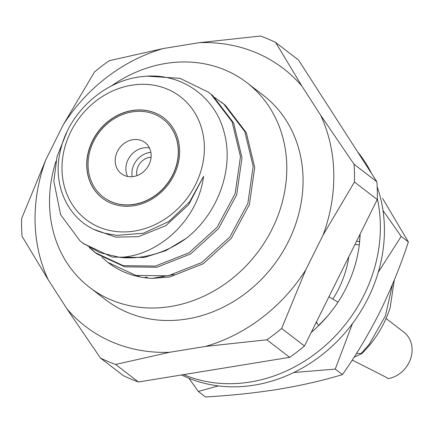 <?xml version="1.0" encoding="UTF-8"?>
<svg xmlns="http://www.w3.org/2000/svg" width="433" height="433" viewBox="0 0 433 433"><rect width="100%" height="100%" fill="white"/><g stroke="black" fill="none" stroke-linecap="round" stroke-linejoin="round"><path stroke-width="0.65" d="M332.853 299.095A98.102 85.144 -52.5 0 0 348.809 256.801M188.983 378.29L198.292 391.437L205.48 396.958C230.746 395.54 255.086 392.975 278.506 389.278C301.725 385.375 323.034 380.488 342.449 374.615C356.175 355.098 368.678 334.152 379.957 311.765C391.129 288.914 400.606 265.64 408.384 241.944L382.648 198.493M293.731 372.532L335.261 369.095L342.449 374.615M198.292 391.437L218.432 385.906M378.258 272.276L401.196 236.423L408.384 241.944M335.261 369.095L352.446 323.635M401.196 236.423L382.999 210.498M311.235 332.403A122.626 106.426 -52.5 0 0 318.618 325.686A122.626 106.426 -52.5 0 0 326.975 316.783A122.626 106.426 -52.5 0 0 328.874 314.526A122.626 106.426 -52.5 0 0 359.606 241.928A122.626 106.426 -52.5 0 0 360.126 234.026L359.509 241.847L356.619 241.078M144.016 277.634L147.079 277.212M183.614 374.626A144.568 125.473 -52.5 0 0 327.094 343.975A144.568 125.473 -52.5 0 0 377.295 198.417M181.584 374.956A144.568 125.473 -52.5 0 0 334.493 343.986A144.568 125.473 -52.5 0 0 377.181 186.829M371.628 173.622A144.568 125.473 -52.5 0 0 357.534 151.729M317.373 323.63L316.204 322.406M318.618 325.686L316.415 321.979M337.994 302.142L328.939 296.778M318.526 325.611L326.975 316.783M359.282 244.829L354.925 244.499M161.26 276.801L161.628 277.374M138.917 276.01L139.296 276.811M162.873 276.622L163.154 277.12M137.846 275.81L138.224 276.579M147.014 277.028L147.377 278.051M55.922 161.298A129.083 112.028 -52.5 0 0 89.534 287.35L105.804 299.847A129.083 112.028 -52.5 0 0 273.277 265.716A129.083 112.028 -52.5 0 0 263.058 95.103L246.788 82.606A129.083 112.028 -52.5 0 0 165.612 63.478A129.083 112.028 -52.5 0 0 111.205 86.091M48.296 279.886A162.532 141.061 127.5 0 1 45.784 159.891L21.65 218.492A181.113 157.19 127.5 0 0 22.023 236.234L48.296 279.886L66.936 308.832L100.434 358.031L123.264 375.568A181.113 157.19 127.5 0 0 138.452 381.993L115.622 364.456A181.113 157.19 127.5 0 1 100.434 358.031M115.622 364.456L169.644 352.278A162.532 141.061 127.5 0 1 66.936 308.832M169.644 352.278L205.583 346.416L266.825 339.791L289.655 357.322L138.452 381.993M305.774 269.873L323.078 235.059L354.432 182.006L377.262 199.543L304.475 346.005L281.639 328.468L305.774 269.873A162.532 141.061 127.5 0 1 205.583 346.416M320.566 115.064L301.925 86.118L275.648 42.466L298.483 60.003L376.894 181.8L354.064 164.264L320.566 115.064A162.532 141.061 127.5 0 1 323.078 235.059M275.648 42.466A181.113 157.19 127.5 0 0 260.46 36.042L199.218 42.672A162.532 141.061 127.5 0 1 301.925 86.118M199.218 42.672L163.279 48.534L109.257 60.707A181.113 157.19 127.5 0 0 94.443 72.03L63.088 125.077A162.532 141.061 127.5 0 1 163.279 48.534M63.088 125.077L45.784 159.891M281.639 328.468A181.113 157.19 127.5 0 1 266.825 339.791M354.064 164.264A181.113 157.19 127.5 0 1 354.432 182.006M304.475 346.005A181.113 157.19 127.5 0 1 289.655 357.322M376.894 181.8A181.113 157.19 127.5 0 1 377.262 199.543M386.074 318.499L403.778 332.095A26.851 23.301 127.5 0 1 410.592 358.849A26.851 23.301 127.5 0 1 387.952 378.659L386.149 377.273L352.229 360.061M354.021 357.29L361.75 353.664L361.339 353.344L356.354 353.62M361.339 353.344L369.23 344.3L385.413 315.928L392.536 284.248M126.09 272.844A98.204 85.231 127.5 0 1 125.727 272.357M173.996 274.538L152.048 278.381A98.102 85.144 127.5 0 1 108.402 262.777A98.102 85.144 127.5 0 1 108.18 262.609M89.534 287.35A129.083 112.028 -52.5 0 0 257.007 253.218A129.083 112.028 -52.5 0 0 246.788 82.606M163.144 119.232A49.086 42.602 127.5 0 1 163.209 119.281A49.086 42.602 127.5 0 1 175.668 168.193A49.086 42.602 127.5 0 1 134.279 204.414A49.086 42.602 127.5 0 1 103.411 197.139A49.086 42.602 127.5 0 1 103.341 197.085M102.448 198.249A50.553 43.874 127.5 0 1 98.513 131.486A50.553 43.874 127.5 0 1 164.037 118.068M134.17 205.691A50.553 43.874 127.5 0 1 102.383 198.195A50.553 43.874 127.5 0 1 98.378 131.383A50.553 43.874 127.5 0 1 163.966 118.014A50.553 43.874 127.5 0 1 176.799 168.388A50.553 43.874 127.5 0 1 134.17 205.691M131.648 85.209A77.447 67.218 -52.5 0 0 62.422 160.058A77.447 67.218 -52.5 0 0 116.147 231.52A77.447 67.218 -52.5 0 0 203.932 156.156A77.447 67.218 -52.5 0 0 131.648 85.209M119.741 257.343A98.102 85.144 127.5 0 0 186.233 238.339C217.664 213.886 234.161 169.314 224.348 133.169C215.547 96.537 180.583 71.873 142.549 76.571C104.683 79.899 68.068 113.04 60.29 151.388C51.051 189.54 72.625 227.769 108.05 233.825L116.683 235.373L143.312 233.268L168.762 221.539L189.762 201.697L203.564 176.339C197.968 220.63 157.693 256.163 119.741 257.343L99.796 252.634L82.524 242.902L79.997 240.867L60.62 214.703L53.816 181.097L57.053 156.546L66.758 132.352M147.577 76.186L180.031 78.341L208.408 92.191L211.104 94.362L232.072 121.743L240.467 156.567L235.141 193.632L217.02 227.39L188.988 252.785L155.431 266.057L123.243 265.651L95.222 252.656L89.176 247.427M214.514 97.403L223.818 104.126L244.78 131.508L253.181 166.332L247.849 203.396L229.734 237.154L201.702 262.55L168.145 275.821L135.967 275.42L107.952 262.43L101.89 257.191M203.564 176.339L188.653 204.728L165.779 225.685L138.376 236.683L115.616 237.122L94.876 229.723M186.233 238.339L165.817 250.669L144.259 257.478L112.093 257.078L83.315 243.503M209.177 92.792L212.652 95.547L233.614 122.929L242.009 157.753L236.683 194.818L218.562 228.575L190.531 253.971L156.973 267.242L124.796 266.842L96.776 253.846L90.021 247.925M221.891 102.556L225.36 105.311L246.323 132.693L254.723 167.517L249.397 204.582L231.276 238.339L203.245 263.735L169.687 277.006L152.048 278.381M134.143 204.311A49.086 42.602 127.5 0 1 103.276 197.037A49.086 42.602 127.5 0 1 99.39 132.157A49.086 42.602 127.5 0 1 163.073 119.178A49.086 42.602 127.5 0 1 175.533 168.091A49.086 42.602 127.5 0 1 134.143 204.311M133.559 176.507A19.545 16.963 127.5 0 1 121.267 173.611A19.545 16.963 127.5 0 1 119.719 147.772A19.545 16.963 127.5 0 1 145.082 142.603A19.545 16.963 127.5 0 1 150.045 162.083A19.545 16.963 127.5 0 1 133.559 176.507M127.573 176.437A19.545 16.963 127.5 0 1 130.382 155.961A19.545 16.963 127.5 0 1 149.439 147.967M136.947 175.619A14.386 12.481 127.5 0 1 151.068 157.239M132.184 176.675A19.545 16.963 127.5 0 1 150.863 152.362M138.095 276.552A98.204 85.231 127.5 0 1 137.705 275.783M361.75 353.664A98.102 85.144 -52.5 0 0 390.203 307.484L394.295 280.01M82.541 242.913L84.083 244.098M95.249 252.677L96.797 253.862M107.963 262.441L108.402 262.777M208.408 92.197L209.951 93.376M221.128 101.961L222.665 103.146"/></g></svg>
